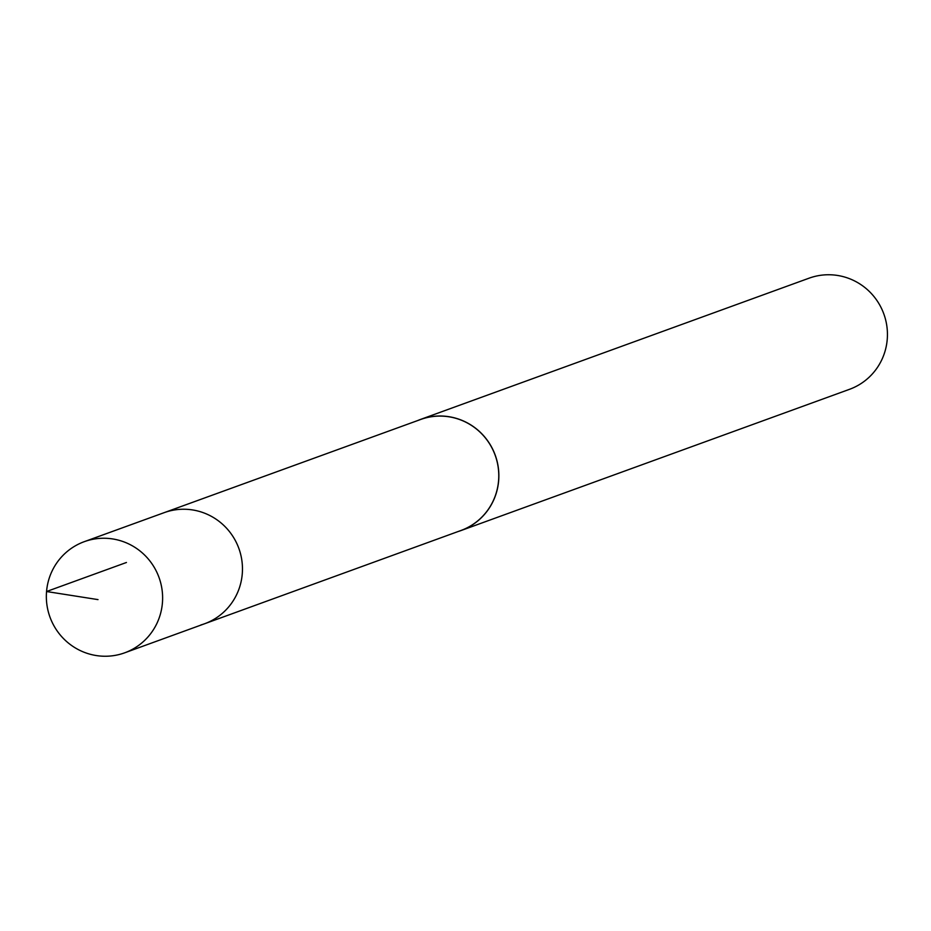 <?xml version="1.0" encoding="UTF-8"?>
<svg xmlns="http://www.w3.org/2000/svg" width="931" height="931" viewBox="0 0 931 931"><rect width="100%" height="100%" fill="white"/><g stroke="black" fill="none" stroke-linecap="round" stroke-linejoin="round"><path stroke-width="1.4" d="M200.933 624.945A59.118 57.99 -110 0 0 204.564 623.77A59.118 57.99 -110 0 0 238.848 548.406A59.118 57.99 -110 0 0 164.17 512.655L84.29 541.667A59.13 58.013 70 0 1 87.898 540.492A59.13 58.013 70 0 1 159.632 579.257A59.13 58.013 70 0 1 124.696 652.817A59.13 58.013 70 0 1 121.065 654.004A59.13 58.013 70 0 1 49.331 615.228A59.13 58.013 70 0 1 84.29 541.667M420.568 419.509A59.049 57.92 70 0 1 424.164 418.333A59.049 57.92 70 0 1 495.792 457.051A59.049 57.92 70 0 1 460.915 530.507L204.564 623.77A59.118 57.99 -110 0 0 238.848 548.406A59.118 57.99 -110 0 0 164.17 512.655L420.568 419.509M417.647 420.568A59.13 58.013 70 0 1 420.521 419.439A59.13 58.013 70 0 1 424.14 418.252A59.13 58.013 70 0 1 495.874 457.028A59.13 58.013 70 0 1 460.926 530.589A59.13 58.013 70 0 1 457.994 531.566M420.521 419.439L809.097 278.171A59.13 58.013 70 0 1 812.716 276.996A59.13 58.013 70 0 1 884.45 315.76A59.13 58.013 70 0 1 849.503 389.321L460.926 530.589M126.441 562.487L46.55 591.522L97.999 599.611M204.564 623.77L124.696 652.817"/></g></svg>
